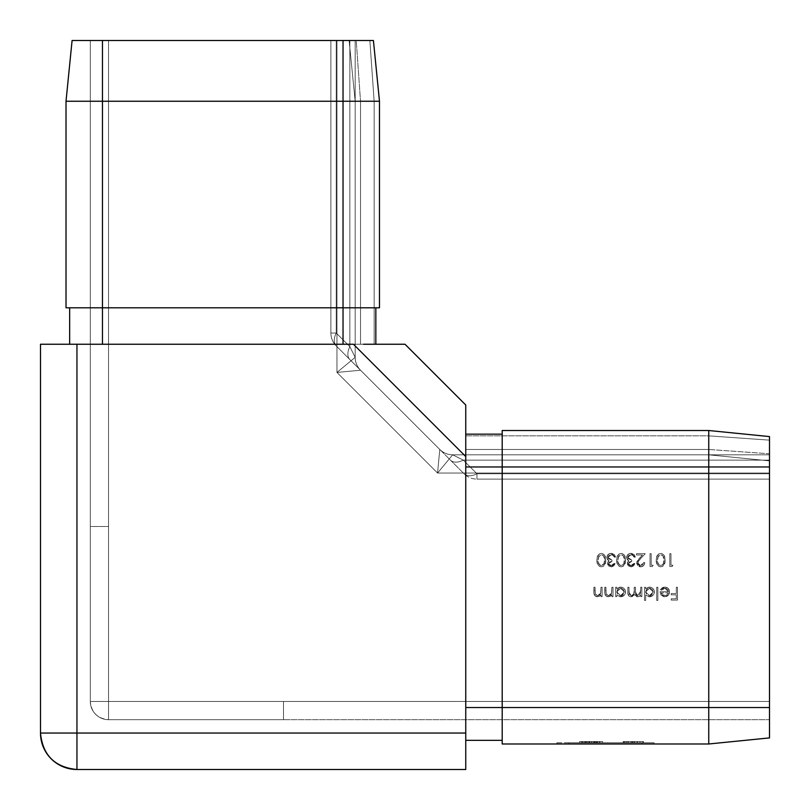 <?xml version="1.0" encoding="UTF-8"?>
<svg xmlns="http://www.w3.org/2000/svg" width="810" height="810" viewBox="0 0 810 810"><rect width="100%" height="100%" fill="white"/><g stroke="black" fill="none" stroke-linecap="round" stroke-linejoin="round"><path stroke-width="0.61" stroke-dasharray="4.05 3.04" d="M569.025 742.77L654.075 742.77L556.875 742.77L556.875 743.985L654.075 743.985L556.875 743.985L569.025 743.985L569.025 742.77L569.025 743.985L641.925 743.985L641.925 742.77L569.025 742.77L641.925 742.77L641.925 743.985L654.075 743.985L654.075 742.77L641.925 742.77L654.075 742.77L654.075 743.985L654.075 742.77L654.075 743.985L641.925 743.985L641.925 742.77L641.925 743.985L569.025 743.985L569.025 742.77L569.025 743.985L556.875 743.985L556.875 742.77L569.025 742.77M626.879 742.77L642.958 742.77L626.879 742.77L626.879 741.555L623.67 741.555L623.67 742.77L642.958 742.77L623.67 742.77L623.67 741.555L623.67 742.77L623.67 741.555L642.958 741.555L642.958 742.77L642.958 741.555L642.958 742.77L642.958 741.555L626.879 741.555L626.879 742.77M634.048 742.77L634.048 741.555L630.838 741.555L630.838 742.77L637.166 742.77L637.166 741.555L637.166 742.77L639.991 742.77L639.991 741.555L639.991 742.77L637.024 742.77L637.024 741.555L637.024 742.77L637.024 741.555L637.024 742.77L643.454 742.77L643.454 741.555L643.454 742.77L637.207 742.77L637.207 741.555L637.207 742.77L632.276 742.77L632.276 741.555L632.276 742.77L628.226 742.77L628.226 741.555L628.226 742.77L623.173 742.77L623.173 741.555L623.173 742.77L638.027 742.77L623.173 742.77L624.966 742.77L624.966 741.555L624.966 742.77L628.368 742.77L628.368 741.555L628.368 742.77L628.368 741.555L628.368 742.77L626.636 742.77L626.636 741.555L628.368 741.555L623.173 741.555L643.454 741.555L634.048 741.555L634.048 742.77L623.173 742.77L634.058 742.77M589.943 742.77L579.616 742.77L599.896 742.77L579.616 742.77L599.896 742.77L579.616 742.77L599.896 742.77L579.616 742.77L599.4 742.77L579.616 742.77L584.81 742.77L583.078 742.77L583.078 741.555L584.81 741.555L584.81 742.77L584.81 741.555L584.81 742.77L584.81 741.555L581.408 741.555L581.408 742.77L581.408 741.555L579.616 741.555L579.616 742.77L579.616 741.555L584.678 741.555L584.678 742.77L584.678 741.555L588.718 741.555L588.718 742.77L588.718 741.555L593.649 741.555L593.649 742.77L593.649 741.555L599.896 741.555L599.896 742.77L599.896 741.555L593.467 741.555L593.467 742.77L579.616 742.77L582.238 742.77L582.238 741.555L579.616 741.555L579.616 742.77L579.616 741.555L589.761 741.555L589.761 742.77L589.761 741.555L599.896 741.555L599.896 742.77L599.896 741.555L589.943 741.555L589.943 742.77L589.943 741.555L582.238 741.555L582.238 742.77L599.896 742.77L593.467 742.77L593.467 741.555L593.467 742.77L593.467 741.555L596.433 741.555L596.433 742.77L596.433 741.555L593.619 741.555L593.619 742.77L593.619 741.555L590.5 741.555L590.5 742.77L593.619 742.77L579.616 742.77L590.5 742.77L590.5 741.555L587.28 741.555L587.28 742.77L587.28 741.555L584.891 741.555L584.891 742.77L584.891 741.555L583.078 741.555L583.078 742.77L589.761 742.77L589.761 741.555L584.658 741.555L599.876 741.555L579.646 741.555L599.896 741.555L583.078 741.555L589.761 741.555L583.078 741.555L583.078 742.77L583.078 741.555L596.433 741.555L589.761 741.555L589.761 742.77L595.107 742.77L595.107 741.555L595.107 742.77L596.433 742.77L596.433 741.555L596.433 742.77L589.984 742.77L589.984 741.555L589.984 742.77L583.078 742.77L583.078 741.555L584.81 741.555L584.81 742.77L584.81 741.555L584.81 742.77L584.81 741.555L581.408 741.555L581.408 742.77L581.408 741.555L579.616 741.555L579.616 742.77L579.616 741.555L584.678 741.555L584.678 742.77L584.678 741.555L588.718 741.555L588.718 742.77L588.718 741.555L593.649 741.555L593.649 742.77L593.649 741.555L599.896 741.555L599.896 742.77L599.896 741.555L593.467 741.555L593.467 742.77L579.616 742.77L582.238 742.77L582.238 741.555L579.616 741.555L579.616 742.77L579.616 741.555L589.761 741.555L589.761 742.77L589.761 741.555L599.896 741.555L599.896 742.77L599.896 741.555L589.943 741.555L589.943 742.77L589.943 741.555L582.238 741.555L582.238 742.77L599.896 742.77L589.761 742.77L589.761 741.555L584.658 741.555L585.306 741.555L585.306 742.77L591.847 742.77L591.847 741.555L585.306 741.555L585.306 742.77L585.306 741.555L589.143 741.555L589.143 742.77L585.306 742.77L585.306 741.555L585.306 742.77L589.143 742.77L589.143 741.555L585.306 741.555L585.306 742.77L585.306 741.555L591.847 741.555L591.847 742.77L585.306 742.77L585.306 741.555L599.4 741.555L599.4 742.77L591.847 742.77L591.847 741.555L591.847 742.77L599.4 742.77L599.4 741.555L599.4 742.77L599.4 741.555L594.55 741.555L594.55 742.77L599.4 742.77L594.55 742.77L594.55 741.555L599.4 741.555L599.4 742.77L599.4 741.555L599.4 742.77L599.4 741.555L585.306 741.555L593.649 741.555L593.619 742.77L596.433 742.77L593.467 742.77L593.467 741.555L593.467 742.77L593.467 741.555L596.433 741.555L596.433 742.77L596.433 741.555L590.5 741.555L590.5 742.77L593.619 742.77L593.619 741.555L599.876 741.555L587.28 741.555L587.28 742.77L590.5 742.77L590.5 741.555L584.891 741.555L584.891 742.77L587.28 742.77L587.28 741.555L583.078 741.555L583.078 742.77L584.891 742.77L584.891 741.555L579.646 741.555L599.896 741.555L583.078 741.555L589.761 741.555L583.078 741.555L583.078 742.77L595.107 742.77L595.107 741.555L589.761 741.555L589.761 742.77L583.078 742.77L583.078 741.555L596.433 741.555L595.107 741.555L595.107 742.77L596.433 742.77L596.433 741.555L596.433 742.77L589.984 742.77L589.984 741.555L589.984 742.77L583.078 742.77L596.433 742.77L579.616 742.77L586.541 742.77L583.078 742.77L583.078 741.555L586.541 741.555L586.541 742.77L586.541 741.555L586.541 742.77L586.541 741.555L579.616 741.555L579.616 742.77L579.616 741.555L585.397 741.555L585.397 742.77L579.616 742.77L582.238 742.77L582.238 741.555L579.616 741.555L579.616 742.77L579.616 741.555L589.761 741.555L589.761 742.77L589.761 741.555L599.896 741.555L599.896 742.77L599.896 741.555L589.943 741.555L589.943 742.77L589.943 741.555L582.238 741.555L582.238 742.77L589.943 742.77M602.61 742.77L595.836 742.77L602.61 742.77L595.836 742.77L601.769 742.77L601.769 741.555L595.836 741.555L595.836 742.77L595.836 741.555L597.112 741.555L597.112 742.77L597.112 741.555L602.61 741.555L602.61 742.77L602.61 741.555L601.769 741.555L601.769 742.77L602.61 742.77M631.334 742.77L623.173 742.77L632.802 742.77L632.802 741.555L623.173 741.555L643.454 741.555L628.449 741.555L628.449 742.77L630.838 742.77L630.838 741.555L626.636 741.555L626.636 742.77L628.449 742.77L628.449 741.555L623.194 741.555L623.173 742.77L623.173 741.555L624.723 741.555L624.723 742.77L624.723 741.555L631.334 741.555L631.334 742.77L631.334 741.555L637.45 741.555L637.45 742.77L631.334 742.77M336.96 40.5L108.54 40.5L108.54 701.46L769.5 701.46L769.5 473.04L437.562 473.04L336.96 372.438L336.96 40.5L90.315 40.5L340.514 40.5L336.96 40.5L336.96 372.438L437.562 473.04L439.779 449.479L336.221 345.921L440.478 450.178L360.521 370.221L336.96 372.438L360.521 370.221L439.779 449.479L437.562 473.04L336.96 372.438L437.562 473.04L769.5 473.04L769.5 701.46L283.5 701.46L283.5 719.685L108.54 719.685L108.54 701.46L90.315 701.46L90.315 526.5L108.54 526.5L108.54 701.46L108.54 526.5L90.315 526.5L90.315 701.46L283.5 701.46L108.54 701.46L108.54 719.685L283.5 719.685L283.5 701.46L108.54 701.46L108.54 40.5L355.185 40.5L353.798 40.5L355.185 40.5L355.185 357.332L355.185 40.5L355.185 357.332L355.185 40.5L330.885 40.5L349.849 40.5L349.849 346.66L336.221 333.031L336.221 40.5L349.849 40.5L336.221 40.5L336.221 333.031L349.849 346.66L349.849 40.5L349.849 346.66L355.185 357.332L355.185 40.5L355.185 357.332L349.849 346.66L349.849 40.5L355.185 40.5L355.185 357.332L336.96 372.438L336.96 40.5L336.96 372.438L355.185 357.332L355.185 40.5L336.96 40.5M608.644 563.517L609.515 565.036L610.78 565.512L612.907 565.015L613.919 563.558L614.982 563.942L613.767 565.927L611.59 566.848L608.674 565.947L607.581 564.206L607.885 561.988L608.999 560.874L606.882 558.1L608.178 554.475L610.436 553.402L613.038 553.655L614.496 554.698L615.57 557.128L614.415 557.128L612.4 554.82L609.039 555.346L608.087 556.672L608.371 558.647L611.945 560.095L611.945 561.421L609.849 561.856L608.644 563.517L611.945 561.421L611.945 560.095L607.986 557.381L611.266 554.658L613.413 555.356L614.415 557.128L615.57 557.128L611.287 553.341C608.634 553.493 607.146 554.88 606.832 557.493L607.601 559.771L608.999 560.874L607.49 563.517L611.246 566.858L615.073 563.558L613.919 563.558L611.236 565.542L613.919 563.558L615.073 563.558L611.246 566.858L607.49 563.517L608.999 560.874L607.601 559.771L606.832 557.493C607.146 554.88 608.634 553.493 611.287 553.341L615.57 557.128L614.415 557.128L613.413 555.356L611.266 554.658L607.986 557.381L611.945 560.095L611.945 561.421L608.644 563.517L611.236 565.542L608.725 564.033L611.236 565.542L612.907 565.015L613.919 563.558L614.982 563.942L613.767 565.927L611.59 566.848L608.674 565.947L607.581 564.206L607.885 561.988L608.999 560.874L607.024 558.697L607.196 555.842L608.857 553.969L611.732 553.362L614.496 554.698L615.57 557.128L614.415 557.128L612.4 554.82L609.039 555.346L608.087 556.672L608.371 558.647L611.945 560.095L611.945 561.421L609.849 561.856L608.644 563.517M616.724 560.095L617.129 556.733L619.022 553.979L621.807 553.392L624.388 555.133L625.371 558.171L625.33 562.342L623.285 566.21L621.169 566.858L619.022 566.21L617.139 563.456L616.724 560.095C616.41 563.76 617.888 566.018 621.169 566.858C624.409 565.998 625.846 563.74 625.462 560.095C625.836 556.45 624.409 554.192 621.169 553.341C624.409 554.192 625.836 556.45 625.462 560.095C625.846 563.74 624.409 565.998 621.169 566.858C617.888 566.018 616.41 563.76 616.724 560.095C616.41 556.429 617.888 554.182 621.169 553.341C617.888 554.182 616.41 556.429 616.724 560.095L617.139 563.456L619.022 566.21L621.169 566.858L623.285 566.21L625.33 562.342L625.279 557.533L624.388 555.133L622.12 553.453L619.022 553.979L617.129 556.733L616.724 560.095M670.963 565.208L672.938 565.208L672.189 566.524L669.809 566.524L669.809 553.665L670.963 553.665L670.963 565.208L670.963 553.665L669.809 553.665L669.809 566.524L672.189 566.524L672.938 565.208L672.189 566.524L669.809 566.524L669.809 553.665L670.963 553.665L670.963 565.208L672.938 565.208L670.963 565.208L672.938 565.208L672.189 566.524L669.809 566.524L669.809 553.665L670.963 553.665L670.963 565.208M600.979 587.25L602.134 587.25L602.134 596.646L600.979 596.646L600.979 594.955L599.43 596.332L596.454 596.697L594.54 595.32L593.993 593.73L593.892 587.25L595.046 587.25L595.299 594.206L597.608 595.654L599.623 594.945L600.625 593.679L600.979 587.25L600.807 593.173L597.608 595.654L595.188 593.811L595.046 587.25L593.892 587.25L593.892 592.049C593.649 594.803 594.823 596.393 597.405 596.808L600.979 594.955L600.979 596.646L602.134 596.646L602.134 587.25L602.134 596.646L600.979 596.646L600.979 594.955L597.405 596.808C594.823 596.393 593.649 594.803 593.892 592.049L593.892 587.25L595.046 587.25L595.188 593.811L597.608 595.654L600.807 593.173L600.979 587.25L602.134 587.25L600.979 587.25L600.625 593.679L599.623 594.945L597.608 595.654L595.299 594.206L595.046 587.25L593.892 587.25L594.54 595.32L597.405 596.808L599.43 596.332L600.979 594.955L600.979 596.646L602.134 596.646L602.134 587.25L600.979 587.25M611.864 587.25L613.018 587.25L613.018 596.646L611.864 596.646L611.864 594.955L610.305 596.332L607.328 596.697L605.414 595.32L604.878 593.73L604.776 587.25L605.931 587.25L606.184 594.206L608.492 595.654L610.497 594.945L611.499 593.679L611.864 587.25L611.682 593.173L608.492 595.654L606.062 593.811L605.931 587.25L604.776 587.25L604.776 592.049C604.533 594.803 605.698 596.393 608.29 596.808L611.864 594.955L611.864 596.646L613.018 596.646L613.018 587.25L613.018 596.646L611.864 596.646L611.864 594.955L608.29 596.808C605.698 596.393 604.533 594.803 604.776 592.049L604.776 587.25L605.931 587.25L606.062 593.811L608.492 595.654L611.682 593.173L611.864 587.25L613.018 587.25L611.864 587.25L611.499 593.679L610.497 594.945L608.492 595.654L606.184 594.206L605.931 587.25L604.776 587.25L605.414 595.32L608.29 596.808L611.864 594.955L611.864 596.646L613.018 596.646L613.018 587.25L611.864 587.25M616.805 594.904L616.805 596.646L615.651 596.646L615.651 587.25L616.805 587.25L616.805 588.88L619.559 587.189L622.525 587.442L624.115 588.516L625.462 591.016L625.178 593.841L624.085 595.411L620.055 596.788L616.805 594.904L620.612 596.808C623.599 596.555 625.239 594.945 625.543 591.978C625.269 588.991 623.639 587.361 620.642 587.088L616.805 588.88L616.805 587.25L615.651 587.25L615.651 596.646L616.805 596.646L615.651 596.646L615.651 587.25L616.805 587.25L616.805 588.88L620.642 587.088C623.639 587.361 625.269 588.991 625.543 591.978C625.239 594.945 623.599 596.555 620.612 596.808L616.805 594.904L616.805 596.646L616.805 594.904L620.055 596.788L624.085 595.411L625.178 593.841L625.462 591.016L624.115 588.516L622.525 587.442L619.559 587.189L616.805 588.88L616.805 587.25L615.651 587.25L615.651 596.646L616.805 596.646L616.805 594.904M656.707 587.25L657.862 587.25L657.862 600.443L656.707 600.443L656.707 587.25L656.707 600.443L657.862 600.443L657.862 587.25L657.862 600.443L656.707 600.443L656.707 587.25L657.862 587.25L656.707 587.25L657.862 587.25L657.862 600.443L656.707 600.443L656.707 587.25M668.412 591.705L667.966 589.963L666.306 588.485L663.805 588.404L661.517 590.217L660.494 589.68L661.254 588.576L663.512 587.23L665.779 587.159L668.23 588.475L669.222 590.075L669.495 592.768L668.483 595.056L666.863 596.383L663.724 596.707L661.021 594.965L659.998 591.705L668.412 591.705L659.998 591.705L661.021 594.965L664.808 596.808L668.483 595.056L669.566 591.918C669.344 588.941 667.764 587.331 664.838 587.088L660.494 589.68L661.517 590.217L664.98 588.242L661.517 590.217L660.494 589.68L664.838 587.088C667.764 587.331 669.344 588.941 669.566 591.918L668.483 595.056L664.808 596.808L661.021 594.965L659.998 591.705L668.412 591.705L664.98 588.242L668.412 591.705L667.43 589.235L665.658 588.303L662.975 588.749L661.517 590.217L660.494 589.68L662.276 587.736L666.691 587.402L668.23 588.475L669.485 590.986L669.293 593.588L668.139 595.461L665.861 596.717L663.724 596.707L661.021 594.965L659.998 591.705L668.412 591.705M676.32 587.25L677.474 587.25L677.474 600.109L671.217 600.109L671.217 598.792L676.32 598.792L676.32 594.834L671.217 594.834L671.217 593.517L676.32 593.517L676.32 587.25L676.32 593.517L671.217 593.517L671.217 594.834L676.32 594.834L676.32 598.792L671.217 598.792L671.217 600.109L677.474 600.109L677.474 587.25L677.474 600.109L671.217 600.109L671.217 598.792L676.32 598.792L676.32 594.834L671.217 594.834L671.217 593.517L676.32 593.517L676.32 587.25L677.474 587.25L676.32 587.25L677.474 587.25L677.474 600.109L671.217 600.109L671.217 598.792L676.32 598.792L676.32 594.834L671.217 594.834L671.217 593.517L676.32 593.517L676.32 587.25M645.661 594.823L645.661 600.443L644.507 600.443L644.507 587.25L645.661 587.25L645.661 588.88L648.405 587.189L651.382 587.442L652.961 588.516L654.308 591.016L654.024 593.841L652.931 595.411L648.901 596.778L645.661 594.823L649.458 596.808C652.445 596.555 654.085 594.945 654.399 591.978C654.115 588.991 652.485 587.361 649.499 587.088L645.661 588.88L645.661 587.25L644.507 587.25L644.507 600.443L645.661 600.443L644.507 600.443L644.507 587.25L645.661 587.25L645.661 588.88L649.499 587.088C652.485 587.361 654.115 588.991 654.399 591.978C654.085 594.945 652.445 596.555 649.458 596.808L645.661 594.823L645.661 600.443L645.661 594.823L648.901 596.778L652.931 595.411L654.024 593.841L654.308 591.016L652.961 588.516L651.382 587.442L648.405 587.189L645.661 588.88L645.661 587.25L644.507 587.25L644.507 600.443L645.661 600.443L645.661 594.823M640.71 587.25L641.864 587.25L641.864 596.646L640.71 596.646L640.71 595.016L638.948 596.545L636.478 596.656L634.483 594.54L632.104 596.646L629.34 596.332L627.952 593.902L627.851 587.25L629.005 587.25L629.188 594.287L631.233 595.654L632.752 595.218L634.088 593.295L634.281 587.25L635.435 587.25L635.708 594.449L637.065 595.593L639.12 595.249L640.477 593.467L640.71 587.25L640.71 591.209L637.672 595.654L635.435 592.029L635.435 587.25L634.281 587.25L634.281 590.905C634.615 593.517 633.592 595.097 631.233 595.654L629.005 592.343L629.005 587.25L627.851 587.25L627.851 592.343C627.608 594.894 628.671 596.383 631.041 596.808L634.483 594.54L637.47 596.808L639.414 596.332L640.71 595.016L640.71 596.646L641.864 596.646L641.864 587.25L641.864 596.646L640.71 596.646L640.71 595.016L639.414 596.332L637.47 596.808L634.483 594.54L631.041 596.808C628.671 596.383 627.608 594.894 627.851 592.343L627.851 587.25L629.005 587.25L629.005 592.343L631.233 595.654C633.592 595.097 634.615 593.517 634.281 590.905L634.281 587.25L635.435 587.25L635.435 592.029L637.672 595.654L640.71 591.209L640.71 587.25L641.864 587.25L640.71 587.25L640.183 594.165L637.672 595.654L635.597 594.115L635.435 587.25L634.281 587.25L633.815 594.044L631.233 595.654L629.188 594.307L629.005 587.25L627.851 587.25L627.952 593.902L628.985 596.069L632.104 596.646L634.483 594.54L636.478 596.656L638.948 596.545L640.71 595.016L640.71 596.646L641.864 596.646L641.864 587.25L640.71 587.25M656.292 560.095L656.697 556.733L658.591 553.979L661.375 553.392L663.957 555.133L664.929 558.171L664.899 562.342L662.853 566.21L660.727 566.858L658.591 566.21L656.697 563.456L656.292 560.095C655.968 563.76 657.447 566.018 660.727 566.858C663.977 565.998 665.405 563.74 665.03 560.095C665.405 556.45 663.967 554.192 660.727 553.341C663.967 554.192 665.405 556.45 665.03 560.095C665.405 563.74 663.977 565.998 660.727 566.858C657.447 566.018 655.968 563.76 656.292 560.095C655.968 556.429 657.447 554.182 660.727 553.341C657.447 554.182 655.968 556.429 656.292 560.095L656.697 563.456L658.591 566.21L660.727 566.858L662.853 566.21L664.899 562.342L664.838 557.533L663.957 555.133L661.689 553.453L658.591 553.979L656.697 556.733L656.292 560.095M651.179 565.208L653.164 565.208L652.404 566.524L650.025 566.524L650.025 553.665L651.179 553.665L651.179 565.208L651.179 553.665L650.025 553.665L650.025 566.524L652.404 566.524L653.164 565.208L652.404 566.524L650.025 566.524L650.025 553.665L651.179 553.665L651.179 565.208L653.164 565.208L651.179 565.208L653.164 565.208L652.404 566.524L650.025 566.524L650.025 553.665L651.179 553.665L651.179 565.208M637.824 562.93L638.675 564.803L640.619 565.542L642.735 564.692L643.596 562.575L644.75 562.575L643.555 565.603L642.188 566.544L639.799 566.797L637.804 565.775L636.741 563.79L636.893 561.694L642.492 554.992L636.508 554.992L636.508 553.665L645.246 553.665L638.685 560.763L637.824 562.93L640.264 558.991L645.246 553.665L636.508 553.665L636.508 554.992L642.492 554.992L639.272 558.424L636.67 563.031L640.558 566.858C643.14 566.615 644.537 565.178 644.75 562.575L643.596 562.575L640.619 565.542L643.596 562.575L644.75 562.575C644.537 565.178 643.14 566.615 640.558 566.858L636.67 563.031L639.272 558.424L642.492 554.992L636.508 554.992L636.508 553.665L645.246 553.665L640.264 558.991L637.824 562.93L640.619 565.542L637.824 562.93L638.675 564.803L640.619 565.542L642.735 564.692L643.596 562.575L644.75 562.575L643.555 565.603L640.558 566.858L637.804 565.775L636.731 562.353L637.521 560.5L642.492 554.992L636.508 554.992L636.508 553.665L645.246 553.665L638.685 560.763L637.824 562.93M628.428 563.517L629.299 565.036L630.565 565.512L632.691 565.015L633.703 563.558L634.767 563.942L633.552 565.927L631.375 566.848L628.459 565.947L627.355 564.206L627.669 561.988L628.783 560.874L626.667 558.1L627.952 554.475L630.221 553.402L632.823 553.655L634.281 554.698L635.354 557.128L634.2 557.128L632.185 554.82L628.823 555.346L627.871 556.672L628.155 558.647L631.729 560.095L631.729 561.421L629.633 561.856L628.428 563.517L631.729 561.421L631.729 560.095L627.77 557.381L631.051 554.658L633.197 555.356L634.2 557.128L635.354 557.128L631.071 553.341C628.418 553.493 626.93 554.88 626.616 557.493L627.385 559.771L628.783 560.874L627.274 563.517L631.03 566.858L634.858 563.558L633.703 563.558L631.02 565.542L633.703 563.558L634.858 563.558L631.03 566.858L627.274 563.517L628.783 560.874L627.385 559.771L626.616 557.493C626.93 554.88 628.418 553.493 631.071 553.341L635.354 557.128L634.2 557.128L633.197 555.356L631.051 554.658L627.77 557.381L631.729 560.095L631.729 561.421L628.428 563.517L631.02 565.542L628.509 564.033L631.02 565.542L632.691 565.015L633.703 563.558L634.767 563.942L633.552 565.927L631.375 566.848L628.459 565.947L627.355 564.206L627.669 561.988L628.783 560.874L626.808 558.697L626.981 555.842L628.641 553.969L631.516 553.362L634.281 554.698L635.354 557.128L634.2 557.128L632.185 554.82L628.823 555.346L627.871 556.672L628.155 558.647L631.729 560.095L631.729 561.421L629.633 561.856L628.428 563.517M596.94 560.095L597.345 556.733L599.248 553.979L602.022 553.392L604.614 555.133L605.586 558.171L605.546 562.342L603.501 566.21L601.385 566.858L599.238 566.21L597.355 563.456L596.94 560.095C596.626 563.76 598.104 566.018 601.385 566.858C604.624 565.998 606.062 563.74 605.678 560.095C606.052 556.45 604.624 554.192 601.385 553.341C604.624 554.192 606.052 556.45 605.678 560.095C606.062 563.74 604.624 565.998 601.385 566.858C598.104 566.018 596.626 563.76 596.94 560.095C596.626 556.429 598.104 554.182 601.385 553.341C598.104 554.182 596.626 556.429 596.94 560.095L597.355 563.456L599.238 566.21L601.385 566.858L603.501 566.21L605.546 562.342L605.495 557.533L604.614 555.133L602.336 553.453L599.248 553.979L597.345 556.733L596.94 560.095M102.465 307.8L102.465 101.25L343.035 101.25L343.035 307.8L66.015 307.8L66.015 101.25L66.015 307.8L72.161 307.8L69.66 307.8L69.66 344.25L70.288 344.25L69.66 344.25L69.66 307.8L102.465 307.8L72.161 307.8L102.465 307.8L102.465 344.25L70.288 344.25L343.035 344.25L69.66 344.25L69.66 307.8L343.035 307.8L343.035 101.25L379.485 101.25L379.485 307.8L379.485 101.25L379.485 307.8L379.485 101.25L379.485 307.8L102.465 307.8L343.035 307.8L343.035 344.25L349.434 344.25L102.465 344.25L102.465 307.8L375.84 307.8L375.84 344.25L374.149 344.25L374.149 101.25L379.485 101.25L374.149 101.25L374.149 344.25L375.84 344.25L375.84 307.8L379.485 307.8L375.84 307.8L379.485 307.8L379.485 101.25L102.465 101.25L102.465 307.8L66.015 307.8L69.66 307.8L69.66 344.25L343.035 344.25L343.035 307.8L379.485 307.8L373.339 307.8L375.84 307.8L375.84 344.25L360.521 344.25L360.521 101.25L374.149 101.25L374.149 344.25L374.149 101.25L360.521 101.25L360.521 344.25L374.149 344.25L360.521 344.25L360.521 101.25L355.185 101.25L355.185 344.25L355.185 101.25L355.185 344.25L360.521 344.25L355.185 344.25L355.185 101.25L360.521 101.25L360.521 344.25L355.185 344.25L375.84 344.25L349.434 344.25L375.84 344.25L375.84 307.8L379.485 307.8L375.84 307.8L375.84 344.25L343.035 344.25L375.84 344.25L375.84 307.8L379.485 307.8L102.465 307.8M66.015 101.25L102.465 101.25L66.015 101.25L72.09 40.5L373.41 40.5L349.11 40.5L373.41 40.5L379.485 101.25L373.41 40.5L379.485 101.25L373.41 40.5L369.856 40.5L374.149 101.25L379.485 101.25L374.149 101.25L369.856 40.5L356.228 40.5L360.521 101.25L374.149 101.25L355.185 101.25L349.11 40.5L356.228 40.5L360.521 101.25L356.228 40.5L349.11 40.5L355.185 101.25L349.11 40.5L355.185 101.25L360.521 101.25L356.228 40.5L369.856 40.5L374.149 101.25L369.856 40.5L373.41 40.5L379.485 101.25L373.41 40.5L343.035 40.5L343.035 101.25L343.035 40.5L102.465 40.5L102.465 101.25L102.465 40.5L72.09 40.5L66.015 101.25M450.451 460.151L464.079 473.779L439.779 449.479L437.562 473.04L452.668 454.815L769.5 454.815L769.5 456.202L769.5 454.815L452.668 454.815L769.5 454.815L452.668 454.815L463.34 460.151L769.5 460.151L769.5 456.202L769.5 719.685L283.5 719.685L769.5 719.685L769.5 455.169L769.5 476.047L769.5 473.779L476.968 473.779L463.34 460.151L476.968 473.779L769.5 473.779L769.5 460.151L463.34 460.151L769.5 460.151L769.5 454.815L452.668 454.815L769.5 454.815L769.5 460.151L463.34 460.151L452.668 454.815L769.5 454.815L769.5 473.04L437.562 473.04L769.5 473.04L769.5 454.815L452.668 454.815L437.562 473.04L452.668 454.815C447.667 454.734 443.374 452.952 439.779 449.479A18.225 18.225 0 0 0 452.668 454.815A18.225 18.225 0 0 1 439.779 449.479A18.225 18.225 0 0 0 452.668 454.815L463.34 460.151A18.225 10.52 -45 0 1 450.451 460.151A18.225 10.52 135 0 0 463.34 460.151L476.968 473.779L769.5 473.779L769.5 479.115L769.5 476.047L769.5 479.115L476.968 479.115L769.5 479.115L476.968 479.115L476.968 473.779L476.968 479.115L769.5 479.115L769.5 473.779L476.968 473.779A18.225 10.52 -45 0 1 464.079 473.779L450.451 460.151L464.079 473.779A18.225 10.52 135 0 0 476.968 473.779L476.968 479.115A18.225 18.225 0 0 1 464.079 473.779A18.225 18.225 0 0 0 476.968 479.115A18.225 18.225 0 0 1 464.079 473.779A18.225 18.225 0 0 0 476.968 479.115L476.968 473.779A18.225 10.52 135 0 1 464.079 473.779A18.225 10.52 -45 0 0 476.968 473.779L463.34 460.151A18.225 10.52 135 0 1 450.451 460.151A18.225 10.52 -45 0 0 463.34 460.151L452.668 454.815A18.225 18.225 0 0 1 439.779 449.479L450.451 460.151M465.75 769.5L76.95 769.5L76.95 733.05L465.75 733.05L465.75 456.546L353.454 344.25L76.95 344.25L76.95 733.05L465.75 733.05L465.75 405L405 344.25L465.75 405L465.75 456.546L353.454 344.25L405 344.25L76.95 344.25L76.95 733.05L40.5 733.05L40.5 344.25L76.95 344.25L40.5 344.25L40.5 733.05L76.95 733.05L76.95 769.5A36.45 36.45 0 0 1 40.5 733.05A36.45 36.45 0 0 0 76.95 769.5L465.75 769.5L465.75 733.05L465.75 769.5M465.75 435.851L465.75 740.34L465.75 434.16L465.75 454.815L465.75 435.851L708.75 435.851L708.75 449.479L465.75 449.479L465.75 435.851L465.75 449.479L708.75 449.479L708.75 435.851L465.75 435.851L465.75 434.16L502.2 434.16L502.2 430.515L708.75 430.515L502.2 430.515L708.75 430.515L708.75 466.965L502.2 466.965L502.2 707.535L708.75 707.535L708.75 466.965L502.2 466.965L502.2 430.515L708.75 430.515L708.75 435.851L465.75 435.851L708.75 435.851L708.75 430.515L502.2 430.515L708.75 430.515L769.5 436.59L769.5 737.91L708.75 743.985L502.2 743.985L502.2 707.535L708.75 707.535L708.75 743.985L502.2 743.985L502.2 737.839L502.2 740.34L465.75 740.34L502.2 740.34L502.2 743.985L502.2 740.34L465.75 740.34L465.75 707.535L502.2 707.535L502.2 466.965L502.2 707.535L502.2 466.965L465.75 466.965L465.75 707.535L502.2 707.535L502.2 436.661L502.2 466.965L465.75 466.965L465.75 435.851M108.54 719.685L283.5 719.685L108.54 719.685C97.473 718.602 91.398 712.527 90.315 701.46L90.315 526.5L90.315 701.46L108.54 701.46L108.54 719.685A18.225 18.225 0 0 1 90.315 701.46A18.225 18.225 0 0 0 108.54 719.685L108.54 701.46L90.315 701.46A18.225 18.225 0 0 0 108.54 719.685M90.315 40.5L90.315 526.5L90.315 40.5L90.315 526.5L108.54 526.5L108.54 40.5L90.315 40.5L108.54 40.5L108.54 526.5L90.315 526.5L90.315 40.5M465.75 454.815L708.75 454.815L465.75 454.815L708.75 454.815L708.75 449.479L465.75 449.479L465.75 454.815L465.75 449.479L708.75 449.479L708.75 454.815L465.75 454.815M769.5 719.685L769.5 701.46L283.5 701.46L283.5 719.685L769.5 719.685L283.5 719.685L283.5 701.46L769.5 701.46L769.5 719.685M502.2 434.16L465.75 434.16L502.2 434.16L502.2 466.965L502.2 430.515L502.2 434.16L465.75 434.16L502.2 434.16L502.2 430.515L502.2 434.16L465.75 434.16L465.75 740.34L502.2 740.34L502.2 434.16M502.2 740.34L502.2 743.985L502.2 740.34M708.75 743.985L769.5 737.91L708.75 743.985L708.75 707.535L769.5 707.535L769.5 737.91L708.75 743.985M708.75 466.965L708.75 707.535L769.5 707.535L769.5 466.965L708.75 466.965L708.75 430.515L769.5 436.59L769.5 466.965L708.75 466.965M769.5 436.59L708.75 430.515L708.75 435.851L769.5 440.144L769.5 436.59L708.75 430.515L769.5 436.59L769.5 453.772L708.75 449.479L708.75 435.851L769.5 440.144L708.75 435.851L708.75 449.479L769.5 453.772L769.5 460.89L708.75 454.815L708.75 449.479L708.75 454.815L769.5 460.89L708.75 454.815L769.5 460.89L769.5 453.772L708.75 449.479L769.5 453.772L769.5 440.144L708.75 435.851L708.75 430.515L769.5 436.59M330.885 40.5L330.885 333.031L330.885 40.5L336.221 40.5L336.221 333.031L330.885 333.031L330.885 40.5L330.885 333.031L336.221 333.031L336.221 40.5L330.885 40.5M661.152 592.859L662.428 594.915L664.747 595.654L666.913 594.986L668.29 592.859L661.152 592.859L668.29 592.859L661.152 592.859L664.747 595.654L667.167 594.773L668.29 592.859L667.167 594.773L664.747 595.654L661.152 592.859L662.428 594.915L664.747 595.654L666.913 594.986L668.29 592.859L661.152 592.859M645.661 591.928L646.765 589.275L649.458 588.242L652.121 589.315L653.245 591.958L652.111 594.601L649.448 595.654L646.755 594.591L645.661 591.928L649.448 595.654L645.661 591.928L649.458 588.242L645.661 591.928L645.722 592.667L647.332 595.056L649.448 595.654L653.245 591.958L649.458 588.242L653.245 591.958L649.448 595.654L650.886 595.39L653.184 592.586L652.121 589.315L650.187 588.313L648.01 588.505L646.279 589.842L645.661 591.928M616.805 591.928L617.908 589.275L620.602 588.242L623.265 589.315L624.388 591.958L623.265 594.601L620.592 595.654L617.908 594.591L616.805 591.928L620.592 595.654L616.805 591.928L620.602 588.242L616.805 591.928L616.876 592.667L618.486 595.056L620.592 595.654L624.388 591.958L620.602 588.242L624.388 591.958L620.592 595.654L622.039 595.39L624.338 592.586L623.265 589.315L621.341 588.313L619.164 588.505L617.433 589.842L616.805 591.928M660.697 565.542L658.55 564.469L657.447 560.095L658.408 555.903L660.697 554.658L662.955 555.852L663.876 560.095L663.38 563.568L662.337 564.965L660.697 565.542C663.167 564.762 664.23 562.95 663.876 560.095C664.23 562.95 663.167 564.762 660.697 565.542C658.236 564.752 657.153 562.93 657.447 560.095C657.153 562.93 658.236 564.752 660.697 565.542L662.337 564.965L663.38 563.568L663.876 560.095C664.23 557.25 663.167 555.437 660.697 554.658L657.933 556.865L657.447 560.095L657.933 556.865L660.697 554.658C663.167 555.437 664.23 557.25 663.876 560.095L663.38 556.622L662.327 555.235L660.312 554.688L658.439 555.852L657.548 558.465L657.659 562.434L658.52 564.428L660.697 565.542M621.128 565.542L618.982 564.469L617.878 560.095L618.85 555.903L621.128 554.658L623.386 555.852L624.308 560.095L623.811 563.568L622.769 564.965L621.128 565.542C623.609 564.762 624.672 562.95 624.308 560.095C624.672 562.95 623.609 564.762 621.128 565.542C618.668 564.752 617.585 562.93 617.878 560.095C617.585 562.93 618.668 564.752 621.128 565.542L622.769 564.965L623.811 563.568L624.308 560.095C624.672 557.25 623.609 555.437 621.128 554.658L618.364 556.865L617.878 560.095L618.364 556.865L621.128 554.658C623.609 555.437 624.672 557.25 624.308 560.095L623.811 556.622L622.769 555.235L620.379 554.769L618.587 556.338L617.908 559.275L618.243 563.011L619.701 565.107L621.128 565.542M601.344 565.542L599.197 564.469L598.094 560.095L599.066 555.903L601.344 554.658L603.602 555.852L604.523 560.095L604.037 563.568L601.344 565.542C603.825 564.762 604.888 562.95 604.523 560.095C604.888 562.95 603.825 564.762 601.344 565.542C598.884 564.752 597.8 562.93 598.094 560.095C597.8 562.93 598.884 564.752 601.344 565.542L604.037 563.568L604.523 560.095C604.888 557.25 603.825 555.437 601.344 554.658L598.58 556.865L598.094 560.095L598.58 556.865L601.344 554.658C603.825 555.437 604.888 557.25 604.523 560.095L604.037 556.622L602.984 555.235L600.595 554.769L598.803 556.338L598.124 559.275L598.469 563.011L599.916 565.107L601.344 565.542M355.185 357.332L336.96 372.438L360.521 370.221C357.048 366.626 355.266 362.333 355.185 357.332A18.225 18.225 0 0 0 360.521 370.221A18.225 18.225 0 0 1 355.185 357.332A18.225 18.225 0 0 0 360.521 370.221L349.849 359.549A18.225 10.52 135 0 1 349.849 346.66L355.185 357.332L349.849 346.66A18.225 10.52 -45 0 0 349.849 359.549L336.221 345.921A18.225 10.52 135 0 1 336.221 333.031L349.849 346.66L336.221 333.031C333.578 338.651 333.578 342.954 336.221 345.921C332.738 342.336 330.956 338.033 330.885 333.031L336.221 333.031L330.885 333.031A18.225 18.225 0 0 0 336.221 345.921A18.225 18.225 0 0 1 330.885 333.031C330.956 338.033 332.738 342.336 336.221 345.921C333.578 342.954 333.578 338.651 336.221 333.031A18.225 10.52 135 0 0 336.221 345.921L349.849 359.549A18.225 10.52 -45 0 1 349.849 346.66A18.225 10.52 135 0 0 349.849 359.549L360.521 370.221A18.225 18.225 0 0 1 355.185 357.332A18.225 18.225 0 0 0 360.521 370.221A18.225 18.225 0 0 1 355.185 357.332C355.266 362.333 357.048 366.626 360.521 370.221L336.96 372.438L355.185 357.332M452.668 454.815A18.225 18.225 0 0 1 439.779 449.479A18.225 18.225 0 0 0 452.668 454.815L437.562 473.04L439.779 449.479C443.374 452.952 447.667 454.734 452.668 454.815M556.875 743.985L556.875 742.77L556.875 743.985M585.306 742.77L591.847 742.77L591.847 741.555L585.306 741.555L585.306 742.77L585.306 741.555L585.306 742.77L585.306 741.555L589.143 741.555L589.143 742.77L585.306 742.77L589.143 742.77L589.143 741.555L585.306 741.555L585.306 742.77L585.306 741.555L585.306 742.77L585.306 741.555L591.847 741.555L591.847 742.77L585.306 742.77M599.4 742.77L591.847 742.77L591.847 741.555L599.4 741.555L599.4 742.77L599.4 741.555L599.4 742.77L599.4 741.555L594.55 741.555L594.55 742.77L599.4 742.77L594.55 742.77L594.55 741.555L599.4 741.555L599.4 742.77L599.4 741.555L599.4 742.77L599.4 741.555L591.847 741.555L591.847 742.77L599.4 742.77L585.397 742.77L585.397 741.555L593.882 741.555L593.882 742.77L593.882 741.555L596.19 741.555L596.19 742.77L596.19 741.555L596.19 742.77L596.19 741.555L599.4 741.555L591.847 741.555L599.4 741.555L599.4 742.77L599.4 741.555L599.4 742.77L599.4 741.555L597.648 741.555L597.648 742.77L599.4 742.77M585.306 741.555L599.4 741.555L591.563 741.555L591.563 742.77L597.648 742.77L597.648 741.555L585.64 741.555L585.64 742.77L591.563 742.77L591.563 741.555L583.078 741.555L583.078 742.77L585.64 742.77L585.64 741.555L583.078 741.555L585.336 741.555M595.836 741.555L602.61 741.555L595.836 741.555M579.616 741.555L599.896 741.555L579.616 741.555M589.761 741.555L583.078 741.555L589.761 741.555L583.078 741.555L583.078 742.77L589.761 742.77L589.761 741.555L589.761 742.77L595.107 742.77L595.107 741.555L589.761 741.555M595.107 742.77L596.433 742.77L596.433 741.555L595.107 741.555L595.107 742.77L583.078 742.77L583.078 741.555L596.433 741.555L596.433 742.77L589.984 742.77L589.984 741.555L589.984 742.77L583.078 742.77L595.107 742.77M623.67 741.555L642.958 741.555L623.67 741.555M643.454 742.77L637.45 742.77L637.45 741.555L643.454 741.555L643.454 742.77L643.454 741.555L637.419 741.555L637.419 742.77L643.454 742.77M632.802 742.77L637.419 742.77L637.419 741.555L632.802 741.555L632.802 742.77M623.173 741.555L643.454 741.555L623.173 741.555M637.247 741.555L639.991 741.555L634.544 741.555L637.247 741.555L634.544 741.555L634.544 742.77L637.247 742.77L637.247 741.555L637.247 742.77L639.991 742.77L639.991 741.555L637.247 741.555L639.991 741.555L639.991 742.77L637.247 742.77L637.247 741.555L637.247 742.77L634.544 742.77L634.544 741.555L637.247 741.555M639.991 742.77L634.544 742.77L639.991 742.77"/><path stroke-width="1.21" d="M66.015 307.8L66.015 101.25L66.015 307.8L343.035 307.8L343.035 101.25L102.465 101.25L102.465 307.8L102.465 101.25L66.015 101.25L343.035 101.25L343.035 307.8L379.485 307.8L379.485 101.25L379.485 307.8L343.035 307.8L343.035 344.25L343.035 307.8L102.465 307.8L102.465 344.25L102.465 307.8L66.015 307.8M379.485 101.25L343.035 101.25L379.485 101.25L373.41 40.5L72.09 40.5L66.015 101.25L72.09 40.5L102.465 40.5L102.465 101.25L102.465 40.5L343.035 40.5L343.035 101.25L343.035 40.5L373.41 40.5L379.485 101.25M465.75 733.05L76.95 733.05L76.95 344.25L353.454 344.25L465.75 456.546L465.75 769.5L465.75 733.05L76.95 733.05L76.95 344.25L40.5 344.25L40.5 733.05L76.95 733.05L76.95 769.5L465.75 769.5L76.95 769.5L76.95 733.05L40.5 733.05C42.657 755.193 54.807 767.343 76.95 769.5A36.45 36.45 0 0 1 40.5 733.05L40.5 344.25L353.454 344.25L465.75 456.546L465.75 733.05M363.508 344.25L405 344.25L465.75 405L405 344.25L363.518 344.25M465.75 405L465.75 456.546L465.75 405M769.5 737.91L769.5 436.59L708.75 430.515L502.2 430.515L502.2 466.965L708.75 466.965L708.75 707.535L502.2 707.535L502.2 466.965L708.75 466.965L708.75 430.515L502.2 430.515L502.2 743.985L708.75 743.985L708.75 707.535L465.75 707.535L502.2 707.535L502.2 743.985L708.75 743.985L769.5 737.91L769.5 707.535L708.75 707.535L708.75 466.965L769.5 466.965L769.5 436.59L708.75 430.515L708.75 466.965L769.5 466.965L769.5 707.535L708.75 707.535L708.75 743.985L769.5 737.91M502.2 434.16L465.75 434.16L502.2 434.16M465.75 466.965L502.2 466.965L465.75 466.965M465.75 740.34L502.2 740.34L465.75 740.34M375.84 307.8L375.84 344.25L375.84 307.8M69.66 307.8L69.66 344.25L69.66 307.8"/></g></svg>
